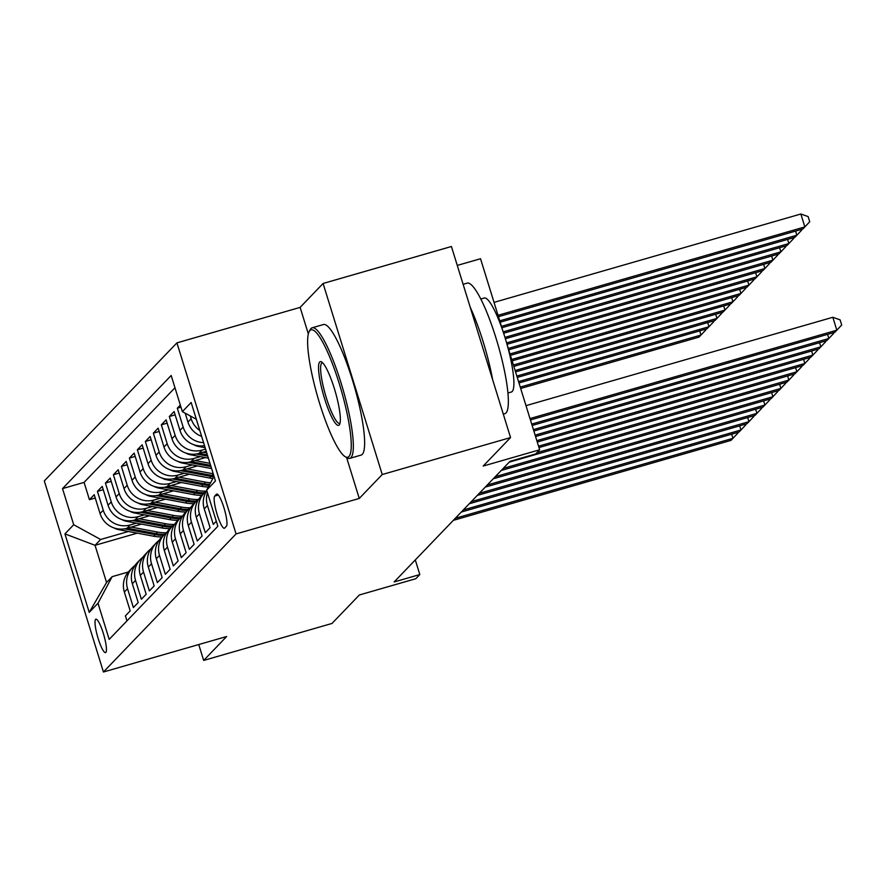 <?xml version="1.0" encoding="UTF-8"?>
<svg xmlns="http://www.w3.org/2000/svg" width="886" height="886" viewBox="0 0 886 886"><rect width="100%" height="100%" fill="white"/><g stroke="black" fill="none" stroke-linecap="round" stroke-linejoin="round"><path stroke-width="1.33" d="M105.844 652.428A17.388 3.212 -106.1 0 0 103.551 634.132A17.388 3.212 -106.1 0 0 95.909 619.192A17.388 3.212 -106.1 0 0 95.61 619.38A17.388 3.212 -106.1 0 0 97.903 637.687A17.388 3.212 -106.1 0 0 105.534 652.617A17.388 3.212 -106.1 0 0 105.844 652.428M176.923 342.871L44.3 480.932L103.441 671.998L236.064 533.926L176.923 342.871L300.121 307.387L308.35 333.967M346.592 457.497L359.262 498.441L382.231 474.531L323.091 283.476L300.121 307.387M323.091 283.476L451.417 246.507L510.557 437.573L483.191 466.058L539.663 449.789L506.892 343.923M457.276 265.423L480.522 258.734L502.971 331.275M198.752 644.543L203.669 660.424L331.995 623.456L359.362 594.971L415.822 578.713L419.82 574.549L415.29 559.93M382.231 474.531L510.557 437.573M126.953 620.898L125.402 615.87L130.187 610.886L124.361 592.036L127.551 588.703A21.74 21.242 -136.2 0 1 135.015 565.434M127.551 588.703L133.387 607.552L138.183 602.569L132.346 583.719L135.547 580.385A21.74 21.242 -136.2 0 1 143 557.117M135.547 580.385L141.372 599.235L146.168 594.251L140.331 575.402L143.532 572.068A21.74 21.242 -136.2 0 1 150.985 548.799M143.532 572.068L149.369 590.918L154.164 585.934L148.327 567.084L151.517 563.751A21.74 21.242 -136.2 0 1 158.982 540.482M151.517 563.751L157.354 582.6L162.149 577.617L156.313 558.767L159.513 555.433A21.74 21.242 -136.2 0 1 166.967 532.165M159.513 555.433L165.35 574.283L170.134 569.299L164.309 550.45L167.498 547.127A21.74 21.242 -136.2 0 1 174.963 523.847M167.498 547.127L173.335 565.966L178.13 560.982L172.294 542.132L175.483 538.81A21.74 21.242 -136.2 0 1 182.948 515.53M175.483 538.81L181.32 557.648L186.115 552.665L180.279 533.815L183.48 530.492A21.74 21.242 -136.2 0 1 190.933 507.213M183.48 530.492L189.316 549.331L194.112 544.347L188.275 525.498L191.465 522.175A21.74 21.242 -136.2 0 1 198.929 498.896M191.465 522.175L197.301 541.014L202.097 536.03L196.26 517.18L199.461 513.858A21.74 21.242 -136.2 0 1 206.826 490.656A21.74 21.242 43.8 0 0 204.245 508.863L210.082 527.713L205.286 532.696L199.461 513.858M204.245 508.863L207.446 505.541L213.282 524.379L216.295 521.245M180.334 405.057L177.311 408.202L180.977 407.15M204.511 445.647A21.74 21.242 43.8 0 1 179.958 430.375L174.121 411.525L169.326 416.52L175.14 414.836M206.261 451.306L198.896 453.433A21.74 21.242 43.8 0 1 171.962 438.692L166.125 419.842L161.341 424.837L167.155 423.154M205.397 457.575L190.9 461.75A21.74 21.242 43.8 0 1 163.976 447.009L158.14 428.159L153.344 433.154L159.17 431.471M197.412 465.892L182.915 470.067A21.74 21.242 43.8 0 1 155.98 455.326L150.155 436.477L145.359 441.472L151.174 439.788M189.416 474.209L174.919 478.385A21.74 21.242 43.8 0 1 147.995 463.644L142.159 444.794L137.363 449.789L143.189 448.106M181.431 482.527L166.933 486.702A21.74 21.242 43.8 0 1 140.01 471.961L134.174 453.111L129.378 458.106L135.204 456.423M173.434 490.844L158.948 495.019A21.74 21.242 43.8 0 1 132.014 480.278L126.189 461.429L121.393 466.424L127.207 464.74M165.449 499.161L150.952 503.337A21.74 21.242 43.8 0 1 124.029 488.596L118.192 469.746L113.397 474.741L119.222 473.058M157.464 507.479L142.967 511.654A21.74 21.242 43.8 0 1 116.044 496.913L110.207 478.063L105.412 483.058L111.226 481.375M149.468 515.796L134.971 519.971A21.74 21.242 43.8 0 1 108.048 505.23L102.211 486.381L97.427 491.376L103.241 489.692M539.663 449.789L535.665 453.953L510.004 461.34L394.159 581.947L419.82 574.549M216.483 494.233L214.733 496.06A16.845 3.112 -106.1 0 0 216.948 513.791A16.845 3.112 -106.1 0 0 224.346 528.255A16.845 3.112 -106.1 0 0 224.645 528.078L226.395 526.24A16.845 3.112 -106.1 0 0 224.18 508.509A16.845 3.112 -106.1 0 0 216.782 494.045A16.845 3.112 -106.1 0 0 216.483 494.233L217.125 494.045M137.286 533.139L95.046 545.311L106.553 582.49L112.145 576.664L98.003 603.233L109.188 639.382L217.845 526.273L206.659 490.124L214.002 476.314M98.003 603.233L89.22 612.381L64.922 533.893L73.704 524.745L62.518 488.596L171.175 375.487L182.361 411.636L191.154 402.488L215.453 480.976L206.659 490.124M136.433 523.161L130.187 524.955A21.74 21.242 -136.2 0 1 103.252 510.214L97.427 491.376M141.483 524.113L126.986 528.289L130.187 524.955M144.418 514.844L138.172 516.638A21.74 21.242 -136.2 0 1 111.248 501.897L105.412 483.058M152.403 506.526L146.157 508.32A21.74 21.242 -136.2 0 1 119.233 493.58L113.397 474.741M160.399 498.209L154.153 500.003A21.74 21.242 -136.2 0 1 127.219 485.262L121.393 466.424M168.384 489.892L162.138 491.686A21.74 21.242 -136.2 0 1 135.215 476.945L129.378 458.106M176.38 481.574L170.134 483.368A21.74 21.242 -136.2 0 1 143.2 468.628L137.363 449.789M184.366 473.257L178.119 475.051A21.74 21.242 -136.2 0 1 151.196 460.31L145.359 441.472M192.351 464.94L186.104 466.734A21.74 21.242 -136.2 0 1 159.181 451.993L153.344 433.154M200.347 456.622L194.1 458.416A21.74 21.242 -136.2 0 1 167.166 443.676L161.341 424.837M205.585 449.102L202.086 450.11A21.74 21.242 -136.2 0 1 175.162 435.358L169.326 416.52M174.974 387.758L84.081 482.394L89.431 499.682L95.256 498.01M126.986 528.289A21.74 21.242 43.8 0 1 100.063 513.548L94.226 494.698L89.431 499.682M203.57 442.612A21.74 21.242 -136.2 0 1 183.147 427.052L177.311 408.202M185.196 413.186L187.943 422.057A21.74 21.242 43.8 0 0 201.631 436.344M199.815 430.463A21.74 21.242 -136.2 0 1 191.143 418.735L190.28 415.966M112.145 576.664L128.37 571.991M359.262 498.441L236.064 533.926M203.669 660.424L226.639 636.513L103.441 671.998M128.437 531.478L100.639 539.485L95.046 545.311L64.922 533.893M196.36 419.288L182.361 411.636M207.446 505.541A21.74 21.242 -136.2 0 1 207.457 492.716M204.312 492.882L201.111 496.204A21.74 21.242 43.8 0 0 196.26 517.18M196.315 501.199L193.126 504.522A21.74 21.242 43.8 0 0 188.275 525.498M188.33 509.516L185.141 512.839A21.74 21.242 43.8 0 0 180.279 533.815M180.345 517.834L177.145 521.156A21.74 21.242 43.8 0 0 172.294 542.132M172.349 526.151L169.16 529.474A21.74 21.242 43.8 0 0 164.309 550.45M164.364 534.468L161.163 537.791A21.74 21.242 43.8 0 0 156.313 558.767M156.379 542.786L153.178 546.108A21.74 21.242 43.8 0 0 148.327 567.084M148.383 551.103L145.193 554.426A21.74 21.242 43.8 0 0 140.331 575.402M140.398 559.409L137.197 562.743A21.74 21.242 43.8 0 0 132.346 583.719M84.081 482.394L62.518 488.596M73.704 524.745L100.639 539.485M132.402 567.727L129.212 571.06A21.74 21.242 43.8 0 0 124.361 592.036M89.22 612.381L106.553 582.49M529.994 418.569L836.827 330.19L834.822 332.272L530.426 419.953M525.996 405.655L832.829 317.277L836.827 330.19L841.7 325.018L840.105 319.857L832.829 317.277M498.453 316.679L802.86 228.998L804.853 226.916L800.855 214.002L494.034 302.381M800.855 214.002L808.132 216.583L809.726 221.744L804.853 226.916L498.032 315.294M348.94 456.511A66.306 12.249 -106.1 0 0 339.183 383.361A66.306 12.249 -106.1 0 0 309.945 330.511A66.306 12.249 -106.1 0 0 309.203 331.563A66.306 12.249 -106.1 0 0 317.675 396.906A66.306 12.249 -106.1 0 0 345.252 456.733A66.306 12.249 -106.1 0 0 348.94 456.511M309.203 331.563L310.244 329.592A67.945 12.548 73.9 0 1 310.997 328.518A67.945 12.548 73.9 0 1 312.171 327.787A67.945 12.548 73.9 0 1 342.018 386.13A67.945 12.548 73.9 0 1 350.967 457.619A67.945 12.548 73.9 0 1 349.782 458.361A67.945 12.548 73.9 0 1 347.19 457.84L345.252 456.733M339.194 425.014A33.159 6.124 73.9 0 1 324.564 398.589A33.159 6.124 73.9 0 1 319.691 362.009A33.159 6.124 73.9 0 1 321.529 361.898A33.159 6.124 73.9 0 1 335.329 391.822A33.159 6.124 73.9 0 1 339.56 424.483A33.159 6.124 73.9 0 1 339.194 425.014M322.582 362.728A31.519 5.825 -106.1 0 0 322.26 362.773A31.519 5.825 -106.1 0 0 321.707 363.116A31.519 5.825 -106.1 0 0 325.86 396.297A31.519 5.825 -106.1 0 0 339.703 423.364A31.519 5.825 -106.1 0 0 340.002 423.231M463.112 284.306L467.199 283.132A67.945 12.548 73.9 0 1 497.035 341.475A67.945 12.548 73.9 0 1 505.984 412.965A67.945 12.548 73.9 0 1 504.81 413.707L503.303 414.139M470.245 307.342A67.945 12.548 73.9 0 1 492.638 379.662M480.832 299.003L484.265 298.006A48.918 9.037 73.9 0 1 505.751 340.014A48.918 9.037 73.9 0 1 512.197 391.49A48.918 9.037 73.9 0 1 511.344 392.022L507.911 393.019M312.171 327.787L323.468 324.531A67.945 12.548 73.9 0 1 353.315 382.874A67.945 12.548 73.9 0 1 362.252 454.363A67.945 12.548 73.9 0 1 361.078 455.105L349.782 458.361M531.7 424.095L828.831 338.507L826.837 340.589L532.132 425.468M833.493 332.649L833.715 333.335L828.831 338.507L827.557 334.365M533.416 429.61L820.846 346.825L818.852 348.907L533.837 430.995M825.508 340.966L825.719 341.653L820.846 346.825L819.561 342.683M535.122 435.137L812.861 355.142L810.856 357.224L535.554 436.521M817.523 349.283L817.734 349.97L812.861 355.142L811.576 351M536.838 440.663L804.865 363.459L802.871 365.541L537.259 442.048M809.527 357.601L809.738 358.287L804.865 363.459L803.58 359.317M500.158 322.194L794.864 237.315L796.868 235.233L499.737 320.821M801.531 229.374L801.741 230.061L796.868 235.233L795.584 231.091M501.875 327.72L786.879 245.632L788.872 243.55L501.443 326.336M793.546 237.692L793.756 238.378L788.872 243.55L787.599 239.408M193.879 444.75A14.409 14.076 43.8 0 0 198.464 446.444L205.153 447.707M503.625 333.236L778.894 253.95L780.887 251.868L503.17 331.862M785.55 246.009L785.76 246.696L780.887 251.868L779.602 247.726M185.883 453.067A14.409 14.076 43.8 0 0 190.479 454.762L208.376 458.14M203.071 452.225L206.759 452.923M196.327 453.997L207.767 456.157M207.379 454.906L199.162 453.355M505.374 338.74L770.898 262.267L772.902 260.185L504.942 337.367M777.565 254.326L777.775 255.013L772.902 260.185L771.617 256.043M538.544 446.19L796.879 371.777L794.886 373.859L538.976 447.563M801.542 365.918L801.752 366.605L796.879 371.777L795.595 367.635M177.898 461.385A14.409 14.076 43.8 0 0 182.483 463.079L211.61 468.561M195.086 460.543L209.993 463.345M188.341 462.315L210.99 466.579M210.602 465.327L191.166 461.672M507.002 344.289L762.912 270.584L764.906 268.502L506.604 342.904M769.569 262.644L769.779 263.33L764.906 268.502L763.621 264.36M536.883 452.68L788.883 380.094L786.89 382.176L509.228 462.149M793.557 374.235L793.767 374.922L788.883 380.094L787.61 375.952M169.913 469.702A14.409 14.076 43.8 0 0 174.498 471.396L209.539 477.997A41.576 40.634 43.8 0 0 212.85 478.484M187.101 468.86L213.216 473.777M180.345 470.632L211.056 476.413A41.576 40.634 43.8 0 0 213.736 476.823M213.825 475.716A41.576 40.634 -136.2 0 1 212.02 475.417L183.18 469.99M508.708 349.815L754.927 278.902L756.921 276.82L508.287 348.431M761.583 270.961L761.794 271.648L756.921 276.82L755.636 272.678M503.237 468.384L780.898 388.411L778.905 390.493L501.232 470.466M785.561 382.553L785.771 383.239L780.898 388.411L779.614 384.269M161.916 478.019A14.409 14.076 43.8 0 0 166.502 479.714L201.554 486.314A41.576 40.634 43.8 0 0 208.31 487.012M179.105 477.177L205.541 482.15A41.576 40.634 43.8 0 0 210.569 482.781M172.36 478.949L203.071 484.731A41.576 40.634 43.8 0 0 209.162 485.417M209.705 484.398A41.576 40.634 -136.2 0 1 204.024 483.734L175.184 478.307M510.425 355.341L746.931 287.208L748.925 285.137L509.993 353.957M753.598 279.278L753.809 279.965L748.925 285.137L747.651 280.995M495.241 476.701L772.913 396.729L770.909 398.811L493.247 478.783M777.576 390.87L777.786 391.557L772.913 396.729L771.628 392.587M153.931 486.336A14.409 14.076 43.8 0 0 158.516 488.031L193.558 494.632A41.576 40.634 43.8 0 0 201.953 495.34M171.12 485.495L197.556 490.467A41.576 40.634 43.8 0 0 206.161 491.176M164.364 487.267L195.075 493.048A41.576 40.634 43.8 0 0 203.47 493.757M204.422 492.76A41.576 40.634 -136.2 0 1 196.039 492.051L167.199 486.624M512.13 360.857L738.946 295.525L740.94 293.454L511.709 359.483M745.602 287.596L745.813 288.282L740.94 293.454L739.655 289.312M487.256 485.019L764.917 405.046L762.924 407.128L485.262 487.101M769.58 399.187L769.79 399.874L764.917 405.046L763.643 400.904M145.946 494.654A14.409 14.076 43.8 0 0 150.531 496.348L185.573 502.949A41.576 40.634 43.8 0 0 193.956 503.658M163.124 493.812L189.571 498.785A41.576 40.634 43.8 0 0 198.165 499.494M156.379 495.584L187.09 501.365A41.576 40.634 43.8 0 0 195.474 502.074M196.437 501.077A41.576 40.634 -136.2 0 1 188.042 500.368L159.214 494.942M513.847 366.383L730.95 303.843L732.955 301.772L513.415 364.999M737.617 295.913L737.828 296.6L732.955 301.772L731.67 297.63M479.26 493.336L756.932 413.363L754.938 415.445L477.266 495.418M761.595 407.505L761.805 408.191L756.932 413.363L755.647 409.221M137.95 502.971A14.409 14.076 43.8 0 0 142.535 504.666L177.577 511.266A41.576 40.634 43.8 0 0 185.971 511.975M155.139 502.129L181.575 507.102A41.576 40.634 43.8 0 0 190.18 507.811M148.394 503.901L179.094 509.683A41.576 40.634 43.8 0 0 187.489 510.391M188.441 509.395A41.576 40.634 -136.2 0 1 180.057 508.686L151.218 503.259M515.552 371.91L722.965 312.16L724.958 310.089L515.12 370.525M729.621 304.23L729.842 304.917L724.958 310.089L723.685 305.947M471.274 501.653L748.947 421.681L746.942 423.763L469.281 503.735M753.609 415.822L753.82 416.509L748.947 421.681L747.662 417.539M129.965 511.288A14.409 14.076 43.8 0 0 134.55 512.983L169.591 519.584A41.576 40.634 43.8 0 0 177.975 520.292M147.154 510.447L173.59 515.419A41.576 40.634 43.8 0 0 182.184 516.128M140.398 512.219L171.109 518A41.576 40.634 43.8 0 0 179.493 518.709M180.456 517.712A41.576 40.634 -136.2 0 1 172.072 517.003L143.233 511.576M517.258 377.436L714.98 320.477L716.973 318.406L516.837 376.052M721.636 312.548L721.846 313.234L716.973 318.406L715.689 314.264M463.289 509.971L740.951 429.998L738.957 432.08L461.285 512.053M745.613 424.139L745.824 424.826L740.951 429.998L739.666 425.856M121.969 519.606A14.409 14.076 43.8 0 0 126.554 521.3L161.606 527.901A41.576 40.634 43.8 0 0 169.99 528.61M139.157 518.764L165.593 523.737A41.576 40.634 43.8 0 0 174.199 524.446M132.413 520.536L163.124 526.317A41.576 40.634 43.8 0 0 171.507 527.026M172.471 526.029A41.576 40.634 -136.2 0 1 164.076 525.32L135.237 519.894M518.975 382.951L706.984 328.795L708.988 326.724L518.543 381.578M713.651 320.865L713.861 321.552L708.988 326.724L707.704 322.582M455.293 518.288L732.966 438.315L730.961 440.386L453.3 520.37M737.628 432.457L737.839 433.143L732.966 438.315L731.681 434.173M113.984 527.923A14.409 14.076 43.8 0 0 118.569 529.618L153.61 536.218A41.576 40.634 43.8 0 0 162.005 536.927M131.172 527.081L157.608 532.054A41.576 40.634 43.8 0 0 166.214 532.763M124.428 528.853L155.128 534.635A41.576 40.634 43.8 0 0 163.522 535.343M164.475 534.347A41.576 40.634 -136.2 0 1 156.091 533.638L127.252 528.211M520.68 388.478L698.999 337.112L700.992 335.041L520.248 387.093M705.655 329.182L705.865 329.869L700.992 335.041L699.707 330.899M134.971 519.971L138.172 516.638M142.967 511.654L146.157 508.32M150.952 503.337L154.153 500.003M158.948 495.019L162.138 491.686M166.933 486.702L170.134 483.368M174.919 478.385L178.119 475.051M182.915 470.067L186.104 466.734M190.9 461.75L194.1 458.416M198.896 453.433L202.086 450.11M100.063 513.548L103.252 510.214M108.048 505.23L111.248 501.897M116.044 496.913L119.233 493.58M124.029 488.596L127.219 485.262M132.014 480.278L135.215 476.945M140.01 471.961L143.2 468.628M147.995 463.644L151.196 460.31M155.98 455.326L159.181 451.993M163.976 447.009L167.166 443.676M171.962 438.692L175.162 435.358M179.958 430.375L183.147 427.052M187.943 422.057L191.143 418.735M218.333 495.019L214.733 496.06M199.029 445.857L198.464 446.444M191.044 454.175L190.479 454.762M183.048 462.492L182.483 463.079M211.056 476.413L209.539 477.997M213.316 474.065L212.02 475.417M175.063 470.809L174.498 471.396M203.071 484.731L201.554 486.314M205.541 482.15L204.024 483.734M167.077 479.127L166.502 479.714M195.075 493.048L193.558 494.632M197.556 490.467L196.039 492.051M159.081 487.444L158.516 488.031M187.09 501.365L185.573 502.949M189.571 498.785L188.042 500.368M151.096 495.761L150.531 496.348M179.094 509.683L177.577 511.266M181.575 507.102L180.057 508.686M143.1 504.079L142.535 504.666M171.109 518L169.591 519.584M173.59 515.419L172.072 517.003M135.115 512.396L134.55 512.983M163.124 526.317L161.606 527.901M165.593 523.737L164.076 525.32M127.13 520.713L126.554 521.3M155.128 534.635L153.61 536.218M157.608 532.054L156.091 533.638M119.134 529.031L118.569 529.618"/></g></svg>
